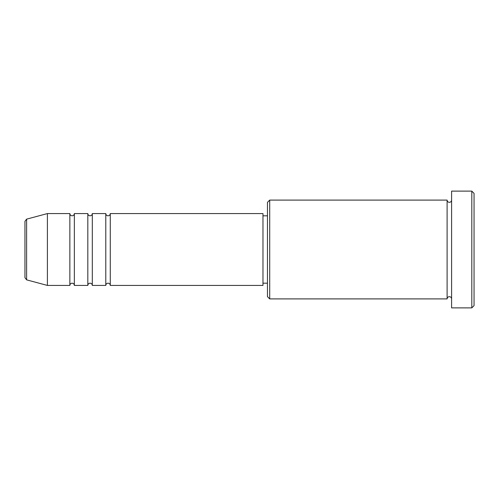 <?xml version="1.0" encoding="UTF-8"?>
<svg xmlns="http://www.w3.org/2000/svg" width="499" height="499" viewBox="0 0 499 499"><rect width="100%" height="100%" fill="white"/><g stroke="black" fill="none" stroke-linecap="round" stroke-linejoin="round"><path stroke-width="0.75" d="M24.95 277.687L24.95 221.313L26.615 219.142L26.615 279.858L24.95 277.687M110.279 213.572L110.279 285.428L262.973 285.428L262.973 213.572L110.279 213.572C110.148 214.938 109.4 215.687 108.034 215.817C106.667 215.687 105.919 214.938 105.788 213.572L105.788 285.428L92.315 285.428L92.315 213.572L105.788 213.572M87.824 213.572L87.824 285.428L74.351 285.428L74.351 213.572L87.824 213.572C87.955 214.938 88.703 215.687 90.07 215.817C91.436 215.687 92.184 214.938 92.315 213.572M69.86 213.572L69.86 285.428L47.405 285.428L47.405 213.572L69.86 213.572C69.991 214.938 70.739 215.687 72.106 215.817C73.472 215.687 74.22 214.938 74.351 213.572M269.709 298.901L267.464 296.656L267.464 202.344L269.709 200.099L269.709 298.901L447.104 298.901L447.104 200.099C447.235 201.465 447.983 202.214 449.349 202.344C450.716 202.214 451.464 201.465 451.595 200.099M471.805 191.117L474.05 193.363L474.05 305.637L471.805 307.883L471.805 191.117L451.595 191.117L451.595 307.883L471.805 307.883M262.973 283.183L267.464 283.183M26.615 279.858L47.405 285.428M26.615 219.142L47.405 213.572M269.709 200.099L447.104 200.099M262.973 215.817L267.464 215.817M451.595 298.901C451.464 297.535 450.716 296.786 449.349 296.656C447.983 296.786 447.235 297.535 447.104 298.901M74.351 285.428C74.22 284.062 73.472 283.313 72.106 283.183C70.739 283.313 69.991 284.062 69.86 285.428M92.315 285.428C92.184 284.062 91.436 283.313 90.07 283.183C88.703 283.313 87.955 284.062 87.824 285.428M110.279 285.428C110.148 284.062 109.4 283.313 108.034 283.183C106.667 283.313 105.919 284.062 105.788 285.428"/></g></svg>
